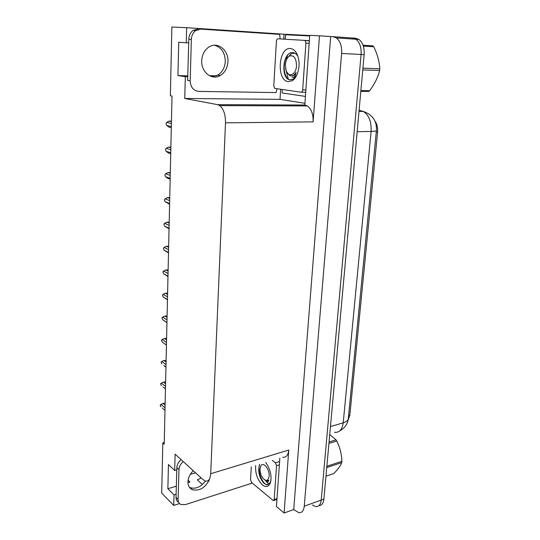 <?xml version="1.0" encoding="UTF-8"?>
<svg xmlns="http://www.w3.org/2000/svg" width="540" height="540" viewBox="0 0 540 540"><rect width="100%" height="100%" fill="white"/><g stroke="black" fill="none" stroke-linecap="round" stroke-linejoin="round"><path stroke-width="0.81" d="M187.934 482.625L190.019 481.99L187.934 482.436M195.521 472.797L190.337 474.343M164.255 442.523L162.803 442.915L161.71 493.148L173.732 505.42L179.53 503.564M333.173 36.693L352.418 37.996L355.894 39.218C359.748 42.302 361.483 47.385 361.091 54.479L321.219 500.101C320.639 504.664 318.789 506.831 315.657 506.588L312.316 505.001M304.938 103.322L280.017 99.347L280.638 89.296M283.723 39.136L284.026 34.216L309.731 35.512M309.744 35.316L304.817 104.996L307.328 105.928C311.432 109.019 313.362 114.338 313.106 121.871L319.484 35.802L309.744 35.316M279.862 458.082L276.44 506.52L284.101 513L288.772 450.05C288.158 455.328 286.126 457.718 282.676 457.218M293.719 509.558L330.683 36.565L332.964 36.68L336.406 37.922C340.234 41.047 341.969 46.231 341.611 53.453L304.263 506.176C303.716 510.793 301.901 512.966 298.809 512.689L293.719 509.558L284.101 513M188.703 42.916L186.239 42.782L186.651 27.695L171.875 27L170.377 95.769L172.017 96.08L164.221 444.204L162.803 442.915M186.651 27.695L284.026 34.216M319.484 35.802L330.683 36.565M216.351 75.87L209.378 75.668M176.782 469.847L174.677 470.468L175.122 454.16L202.972 479.601L205.294 481.039C208.454 481.741 210.256 479.297 210.695 473.715L225.491 122.843C225.551 114.703 223.648 108.965 219.78 105.624L217.607 104.652L184.734 98.469L280.017 99.347M184.734 98.469L185.321 76.673L187.758 76.734M173.732 505.42L174.015 494.89L176.101 494.242M186.239 42.782L178.74 42.208L177.923 75.6L185.321 76.673M174.677 470.468L168.446 464.562L167.859 488.74L174.015 494.89M374.909 121.001C377.048 123.977 377.953 127.663 377.608 132.071L349.839 415.213L348.091 420.019M201.231 478.008L197.357 479.851L202.406 484.515M167.859 488.74L176.33 486.162M215.406 77.004L212.146 76.559L217.863 75.195M177.923 75.6L187.778 75.877M352.418 37.996L355.894 39.218C359.748 42.302 361.483 47.385 361.091 54.479L321.219 500.101C320.639 504.664 318.789 506.831 315.657 506.588M352.633 38.009L355.469 38.198L358.945 39.427C362.806 42.498 364.541 47.567 364.142 54.641L323.885 499.149C323.372 503.368 321.705 505.548 318.884 505.676M171.335 126.59L166.651 125.415L169 127.116L171.308 127.697M166.651 125.415L165.956 123.525L166.718 122.391L171.403 123.539M171.457 121.149L169.128 121.068L171.45 121.622M169.128 121.068L166.718 122.391M170.748 152.719L166.118 151.308L168.44 152.989L170.728 153.691M166.118 151.308L165.422 149.418L166.178 148.338L170.816 149.722M170.876 147.123L168.568 147.056L170.863 147.731M168.568 147.056L166.178 148.338M170.174 178.349L165.591 176.715L167.893 178.382L170.154 179.192M165.591 176.715L164.896 175.19L165.652 173.806L170.242 175.412M170.303 172.604L168.021 172.557L170.289 173.347M168.021 172.557L165.652 173.806M169.614 203.506L165.078 201.65L169.594 204.221M165.078 201.65L164.396 199.746L165.139 198.794L169.675 200.624M169.742 197.613L167.481 197.586L169.722 198.477M167.481 197.586L165.139 198.794M169.061 228.191L164.572 226.125L169.047 228.785M164.572 226.125L163.897 224.222L164.626 223.317L169.121 225.362M169.196 222.163L166.955 222.149L169.169 223.148M166.955 222.149L164.626 223.317M193.246 470.718C189.952 474.053 188.183 477.745 187.934 481.802C187.92 485.683 189.405 488.322 192.395 489.706C199.382 491.265 205.058 487.958 209.419 479.77M205.45 481.086C200.786 487.06 195.723 489.254 190.262 487.674L189.344 487.202M268.198 484.643L266.814 484.616C262.217 483.759 257.371 471.569 259.646 464.306M252.248 483.077L185.443 504.596L180.833 504.488C179.003 503.557 178.099 501.889 178.106 499.493L178.97 469.638C179.172 466.56 180.603 463.88 183.263 461.599M178.679 502.362C176.897 501.417 176.006 499.763 176.013 497.401L176.843 467.647C177.046 464.582 178.47 461.916 181.123 459.641M201.717 60.689C201.022 72.212 212.011 80.717 220.286 75.519C224.924 72.617 227.475 68.026 227.941 61.749C228.852 50.119 217.343 41.067 208.73 47.142C204.431 50.18 202.088 54.695 201.717 60.689M214.508 45.239C221.508 47.399 225.106 52.812 225.295 61.472C224.843 67.716 222.298 72.279 217.674 75.168L211.916 76.673M276.973 88.776L276.122 92.569L198.666 91.402C193.374 90.707 190.546 87.183 190.175 80.831L191.369 39.352C191.579 35.532 193.016 32.609 195.683 30.571L200.657 29.113L279.619 34.371L280.172 38.927M190.175 80.831L187.65 80.447L188.804 39.17C189.007 35.377 190.438 32.468 193.097 30.436L198.059 28.985M282.17 89.519L282.15 92.954L305.424 96.41M309.697 35.964L285.768 34.742L285.113 39.218M265.68 462.449L266.578 463.604C271.175 471.265 272.207 478.177 269.69 484.333C267.84 487.046 265.417 487.242 262.413 484.927C257.465 479.878 255.204 473.418 255.623 465.548M259.571 464.333C257.749 471.224 259.146 477.502 263.763 483.158L266.652 484.866L270.135 482.875L270.702 481.687M270.986 480.101L270.243 482.524C269.21 483.786 267.955 483.53 266.463 481.734M272.322 460.404L275.42 462.8L276.541 465.683L274.185 499.554L273.321 500.634L251.573 482.51L250.54 479.763L251.303 466.877M270.736 481.606L270.223 483.253M288.286 81.614C276.284 80.885 278.269 47.034 290.405 48.519C293.942 48.978 296.528 51.894 298.168 57.274C300.692 65.799 297.655 77.612 292.302 80.649L288.286 81.614M297.898 56.376C296.602 54.203 295.029 52.954 293.186 52.637C282.474 50.868 280.517 78.948 289.845 79.799L293.409 79.09L296.555 75.614M296.716 75.283L294.401 77.402L292.086 77.2M304.56 40.352L305.073 40.541L305.924 43.092L302.67 89.863C302.474 91.395 301.907 92.178 300.983 92.198L274.671 88.364L273.787 85.867L276.419 41.243C276.595 39.717 277.115 38.907 277.978 38.799L309.366 40.655M286.929 55.924C282.582 63.295 283.554 76.093 288.475 79.245L288.718 79.407M292.862 79.778L294.509 78.719M329.062 441.983L336.035 439.837L329.731 434.565M336.035 439.837L336.771 441.005L328.928 443.421M326.862 466.276L341.867 461.342C341.651 454.093 339.957 447.316 336.771 441.005M341.867 461.342L341.746 462.611L326.74 467.559M260.044 468.848L260.921 465.737C263.365 461.336 269.811 469.402 269.143 476.165C268.238 481.032 266.119 481.667 262.771 478.076C260.867 475.301 259.956 472.23 260.044 468.848M260.611 466.31L260.921 465.737M265.505 480.553C267.151 482.22 268.272 482.146 268.853 480.344L266.625 480.992L264.445 479.763M325.957 476.226L333.713 473.607C337.81 469.523 340.49 465.858 341.746 462.611M267.982 480.897L268.853 480.344M363.049 45.218L372.83 45.819L373.714 46.744L363.346 46.116M362.914 68.148L379.796 68.816C379.438 61.547 377.413 54.182 373.714 46.744M379.796 68.816L379.633 70.531L362.758 69.896M285.397 64.672C285.768 60.507 287.105 57.638 289.413 56.066C293.888 54.79 296.257 58.037 296.528 65.792C296.136 75.101 288.131 78.152 285.984 70.079L285.397 64.672M287.51 57.922L290.891 53.899L294.59 53.075M293.605 77.578C294.786 76.66 295.603 74.966 296.069 72.502C294.043 75.728 291.796 76.646 289.319 75.256L286.747 71.948M360.882 90.585L369.596 90.74L368.564 91.456L360.821 91.321M369.596 90.74C374.524 84.206 377.865 77.47 379.633 70.531M291.674 75.904C293.369 76.093 294.833 74.959 296.069 72.502M168.514 252.423L164.072 250.155L168.507 252.896M164.072 250.155L163.404 248.245L164.133 247.401L168.575 249.649M168.656 246.267L166.435 246.26L168.629 247.361M166.435 246.26L164.133 247.401M167.981 276.21L163.586 273.746L167.974 276.568M163.586 273.746L162.925 271.836L163.64 271.046L168.041 273.483M168.122 269.926L165.922 269.939L168.095 271.134M165.922 269.939L163.64 271.046M167.461 299.572L163.107 296.919L167.454 299.815M163.107 296.919L162.452 295.009L163.161 294.266L167.522 296.892M167.603 293.166L165.422 293.193L167.576 294.482M165.422 293.193L163.161 294.266M166.948 322.515L162.635 319.68L166.941 322.65M162.635 319.68L161.987 317.763L162.689 317.068L167.002 319.882M167.09 315.995L164.93 316.035L167.056 317.412M164.93 316.035L162.689 317.068M166.442 345.047L162.169 342.036L166.442 345.08M162.169 342.036L161.534 340.126L162.223 339.478L166.496 342.461M166.59 338.411L164.444 338.472L166.556 339.937M164.444 338.472L162.223 339.478M165.942 367.18L163.715 365.506M161.717 364.007L161.082 362.09L161.77 361.49L166.003 364.642M166.097 360.443L163.971 360.511L166.057 362.063M163.971 360.511L161.77 361.49M165.456 388.935L163.04 387.005M161.271 385.601L160.643 383.683L161.325 383.123L165.51 386.438M165.618 381.827L163.499 382.178L165.571 383.805M163.499 382.178L161.325 383.123M165.611 382.097L165.233 381.8M164.977 410.306L162.385 408.125M160.832 406.816L160.205 405.209L160.88 404.386L165.031 407.855M165.139 403.076L163.04 403.468L165.092 405.169M163.04 403.468L160.88 404.386M165.132 403.373L164.754 403.063M190.019 481.99L188.096 480.182M304.263 506.176L323.885 499.149M341.611 53.453L364.142 54.641M225.491 122.843L313.106 121.871M210.695 473.715L288.772 450.05M217.607 104.652L304.999 105.023M377.608 132.071L376.265 132.097M349.839 415.213L348.604 415.57M358.999 111.429L363.353 111.422C372.674 114.838 377.035 121.21 376.421 130.538C376.508 131.044 374.733 131.348 371.095 131.436C371.567 121.946 368.989 115.27 363.353 111.422L359.1 110.255M334.49 432.29C339.329 432.817 342.238 429.658 343.224 422.813C346.558 421.767 348.266 420.255 348.34 418.264L376.407 130.687M330.46 426.553L343.224 422.813L371.095 131.436L357.156 131.726M176.013 497.401L178.106 499.493M178.97 469.638L176.843 467.647M191.369 39.352L188.804 39.17M275.42 462.8L279.619 461.498M276.541 465.683L279.389 464.792M274.185 499.554L277 498.596M287.53 55.168L285.937 61.398M285.626 68.641L288.286 79.103M305.924 43.092L309.184 43.288M301.212 92.205L305.721 92.272M302.67 89.863L305.883 89.917M336.406 37.922L358.945 39.427M219.78 105.624L307.328 105.928M348.266 418.925C347.578 424.096 344.783 428.045 339.876 430.778M171.443 121.675L169.034 121.095M190.262 487.674L192.395 489.706M217.674 75.168L220.286 75.519M193.097 30.436L195.683 30.571M270.135 482.875L269.69 484.333M273.881 500.445L276.939 499.392M266.308 484.778L266.814 484.616M295.306 76.012L294.408 77.402M293.254 79.184L292.302 80.649M305.073 40.541L309.359 40.811M289.413 56.066L290.891 53.892"/></g></svg>
